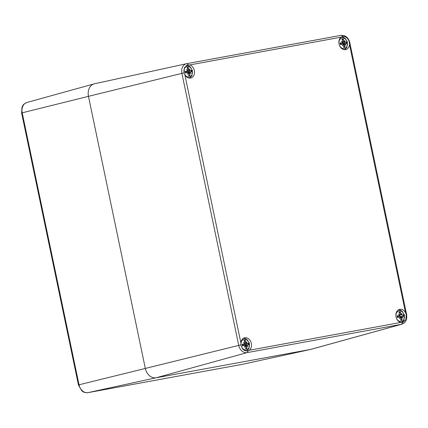 <?xml version="1.0" encoding="UTF-8"?>
<svg xmlns="http://www.w3.org/2000/svg" width="428" height="428" viewBox="0 0 428 428"><rect width="100%" height="100%" fill="white"/><g stroke="black" fill="none" stroke-linecap="round" stroke-linejoin="round"><path stroke-width="0.64" d="M188.133 64.815L189.695 64.949A6.762 5.227 -103.9 0 1 194.478 71.567A6.762 5.227 -103.9 0 1 190.808 78.04A6.762 5.227 -103.9 0 1 184.853 74.681L184.12 72.883L184.356 67.795L187.523 64.917L188.133 64.815A1.878 1.193 -100.4 0 0 186.752 63.654A1.878 1.193 -100.4 0 0 186.726 63.66A8.678 6.709 76.1 0 0 186.555 63.692A8.678 6.709 76.1 0 0 181.9 73.359L88.478 96.332A11.267 8.71 -103.9 0 1 94.165 83.867A11.267 8.71 -103.9 0 1 94.749 83.733A11.267 8.71 76.1 0 0 94.529 83.776A11.267 8.71 76.1 0 0 88.478 96.332L145.301 368.31L88.478 96.332L22.208 112.81A9.352 7.228 -103.9 0 1 26.927 102.469L94.165 83.867M184.12 72.883L181.9 73.359L238.717 345.343A8.678 6.709 76.1 0 0 247.095 352.619L156.172 377.764A11.267 8.71 -103.9 0 1 145.301 368.31A11.267 8.71 76.1 0 0 156.172 377.764L310.466 349.462L156.172 377.764L88.05 392.631A9.352 7.228 -103.9 0 1 79.025 384.788L78.442 384.965L21.619 112.987L22.208 112.81L79.025 384.788L240.937 344.861L240.894 342.935A6.762 5.227 -103.9 0 1 244.57 337.81A6.762 5.227 -103.9 0 1 250.952 342.116A6.762 5.227 -103.9 0 1 249.294 350.238L247.785 350.944M242.703 364.249A9.352 7.228 -103.9 0 1 242.521 364.292L310.685 349.419A11.267 8.71 -103.9 0 1 310.466 349.462A11.267 8.71 76.1 0 0 311.044 349.328L401.828 324.215C405.739 322.61 407.328 319.374 406.6 314.5L406.204 314.548L405.894 319.646L402.785 322.514L400.688 322.466A6.762 5.227 -103.9 0 1 395.905 315.843A6.762 5.227 -103.9 0 1 399.575 309.374A6.762 5.227 -103.9 0 1 405.53 312.734L406.204 314.548M94.529 83.776L186.555 63.692L341.041 35.353A1.878 1.193 -100.4 0 1 342.421 36.514C345.904 36.118 348.226 38.135 349.387 42.565L349.489 44.48A6.762 5.227 -103.9 0 1 345.808 49.605A6.762 5.227 -103.9 0 1 339.431 45.298A6.762 5.227 -103.9 0 1 341.089 37.177L342.534 36.482M242.264 364.346A2.819 1.787 -100.4 0 0 242.302 364.34A2.819 1.787 -100.4 0 0 242.339 364.33L310.466 349.462L401.384 324.317L247.095 352.619A1.878 1.193 -100.4 0 0 247.903 350.917C244.324 351.335 242.002 349.318 240.937 344.861M187.651 71.695A3.098 2.397 -103.9 0 1 187.753 72.161M192.284 70.968A5.398 4.173 -103.9 0 1 187.079 76.676A5.398 4.173 -103.9 0 1 185.169 67.522A5.398 4.173 -103.9 0 1 192.284 70.968M189.481 72.792L190.508 71.851A12.182 0.851 -1 0 1 191.83 71.952A4.259 3.29 76.1 0 0 191.46 70.187L190.262 70.706L188.941 70.267L189.427 70.053L188.866 69.48A12.182 8.341 -86.6 0 0 188.315 67.453A4.259 3.29 76.1 0 0 186.94 67.704A12.182 6.821 67.5 0 1 187.972 69.641L187.4 70.486L187.758 70.358A12.08 6.741 15.4 0 0 186.399 69.63A12.08 4.387 -143.7 0 1 187.603 70.668L187.164 71.273A12.182 2.493 172.7 0 0 185.131 71.348L185.131 71.348A4.259 3.29 76.1 0 0 185.501 73.113A12.182 1.776 -16.2 0 0 187.405 72.418L185.597 72.594M187.346 72.407L190.508 71.851M190.144 72.434A12.08 7.629 25.8 0 1 190.936 73.573A12.08 3.499 -153 0 0 189.989 72.744L187.988 72.953M187.919 73.097L188.807 73.643A12.182 6.698 91.1 0 1 188.641 75.847A4.259 3.29 76.1 0 0 190.016 75.596A12.182 8.464 -113.8 0 0 189.7 73.477L189.989 72.744M188.32 73.049A12.08 6.201 142 0 1 187.362 74.226A12.08 3.927 -59 0 0 188.053 72.819L187.405 72.418L185.602 72.616M185.458 71.984L187.325 71.241L185.452 71.941M189.427 70.053A12.08 2.953 -50 0 0 189.973 68.978A12.08 7.169 132.2 0 1 189.695 70.283M188.16 71.546A2.274 1.755 -103.9 0 1 188.272 72.081M188.315 67.453L187.491 68.673M185.72 72.979L185.72 72.979A3.777 2.921 -103.9 0 1 185.388 71.406M188.748 74.841L190.016 75.596M187.988 72.113L190.423 71.856M188.935 70.267L187.608 70.775M190.257 70.706L187.978 71.615L190.262 70.706M187.999 71.61L186.785 71.08M244.661 344.594A3.098 2.397 -103.9 0 1 244.768 345.059M249.294 343.871A5.398 4.173 -103.9 0 1 244.088 349.574A5.398 4.173 -103.9 0 1 242.178 340.426A5.398 4.173 -103.9 0 1 249.294 343.871M246.491 345.69L247.523 344.749A12.182 0.851 -1 0 1 248.839 344.85A4.259 3.29 76.1 0 0 248.47 343.085L247.277 343.604L245.95 343.165L246.437 342.951L245.875 342.379A12.182 8.341 -86.6 0 0 245.324 340.351A4.259 3.29 76.1 0 0 243.955 340.602A12.182 6.821 67.5 0 1 244.987 342.544L244.415 343.384L244.768 343.256A12.08 6.741 15.4 0 0 243.414 342.528A12.08 4.387 -143.7 0 1 244.613 343.566L244.174 344.171A12.182 2.493 172.7 0 0 242.141 344.246L242.403 344.305L242.141 344.246A4.259 3.29 76.1 0 0 242.51 346.011A12.182 1.776 -16.2 0 0 244.415 345.316L242.606 345.492M244.361 345.31L247.523 344.749M247.154 345.332A12.08 7.629 25.8 0 1 247.946 346.471A12.08 3.499 -153 0 0 247.004 345.642L244.998 345.851M245.233 345.958L245.822 346.541A12.182 6.698 91.1 0 1 245.656 348.745A4.259 3.29 76.1 0 0 247.026 348.494A12.182 8.464 -113.8 0 0 246.71 346.375L247.004 345.642M245.33 345.952A12.08 6.201 142 0 1 244.372 347.124A12.08 3.927 -59 0 0 245.062 345.717L244.415 345.316L242.617 345.514M242.467 344.882L244.335 344.139L242.462 344.84M246.437 342.951A12.08 2.953 -50 0 0 246.988 341.876A12.08 7.169 132.2 0 1 246.705 343.181M245.169 344.444A2.274 1.755 -103.9 0 1 245.281 344.979M245.324 340.351L244.5 341.571M242.73 345.877L242.73 345.877A3.777 2.921 -103.9 0 1 242.403 344.305L242.746 345.888M245.758 347.739L247.026 348.494M244.998 345.011L247.438 344.759M245.945 343.165L244.623 343.673M244.993 344.513L247.277 343.604L244.993 344.513L243.799 343.978M342.651 43.26A3.098 2.397 -103.9 0 1 342.758 43.726M347.29 42.538A5.398 4.173 -103.9 0 1 342.084 48.241A5.398 4.173 -103.9 0 1 340.169 39.092A5.398 4.173 -103.9 0 1 347.29 42.538M344.487 44.357L345.514 43.415A12.182 0.851 -1 0 1 346.835 43.517A4.259 3.29 76.1 0 0 346.466 41.751L345.268 42.27L343.941 41.832L344.433 41.618L343.871 41.045A12.182 8.341 -86.6 0 0 343.32 39.018A4.259 3.29 76.1 0 0 341.945 39.269A12.182 6.821 67.5 0 1 342.978 41.211L342.405 42.051M342.352 43.977L345.514 43.415M345.15 43.998A12.08 7.629 25.8 0 1 345.936 45.138A12.08 3.499 -153 0 0 344.995 44.309L342.994 44.523M342.924 44.662L343.812 45.208A12.182 6.698 91.1 0 1 343.647 47.412A4.259 3.29 76.1 0 0 345.022 47.16A12.182 8.464 -113.8 0 0 344.706 45.042L344.995 44.309M343.32 44.619A12.08 6.201 142 0 1 342.368 45.796A12.08 3.927 -59 0 0 343.053 44.384L342.523 43.956L340.602 44.159M342.416 42.062L342.758 41.923A12.08 6.741 15.4 0 0 341.405 41.195A12.08 4.387 -143.7 0 1 342.603 42.233L342.17 42.837A12.182 2.493 172.7 0 0 340.132 42.912A4.259 3.29 76.1 0 0 340.501 44.678L340.501 44.678A12.182 1.776 -16.2 0 0 342.405 43.988L340.608 44.18M340.463 43.549L342.325 42.805L340.458 43.506M344.433 41.618A12.08 2.953 -50 0 0 344.979 40.542A12.08 7.169 132.2 0 1 344.7 41.848M343.165 43.11A2.274 1.755 -103.9 0 1 343.277 43.645M343.32 39.018L342.496 40.237M343.748 46.406L345.022 47.16M342.989 43.677L345.428 43.426M343.941 41.832L342.614 42.345M342.983 43.185L345.268 42.27L342.983 43.185L341.79 42.645M399.666 316.158A3.098 2.397 -103.9 0 1 399.768 316.624M404.3 315.436A5.398 4.173 -103.9 0 1 399.094 321.139A5.398 4.173 -103.9 0 1 397.184 311.991A5.398 4.173 -103.9 0 1 404.3 315.436M402.16 316.902A12.08 7.629 25.8 0 1 402.951 318.036A12.08 3.499 -153 0 0 402.004 317.212L401.48 317.266L402.529 316.313A12.182 0.851 -1 0 1 403.845 316.415A4.259 3.29 76.1 0 0 403.476 314.65L402.283 315.169L400.956 314.73L401.443 314.516L400.881 313.943A12.182 8.341 -86.6 0 0 400.33 311.916A4.259 3.29 76.1 0 0 398.96 312.167A12.182 6.821 67.5 0 1 399.987 314.109L399.415 314.955M399.361 316.875L402.529 316.313M400.239 317.528L400.822 318.106A12.182 6.698 91.1 0 1 400.661 320.31A4.259 3.29 76.1 0 0 402.031 320.058A12.182 8.464 -113.8 0 0 401.715 317.94L402.004 317.212M400.335 317.517A12.08 6.201 142 0 1 399.377 318.694A12.08 3.927 -59 0 0 400.068 317.282L399.533 316.859L397.612 317.057L399.42 316.886A12.182 1.776 -16.2 0 1 397.516 317.576L397.516 317.576A4.259 3.29 76.1 0 1 397.147 315.81L397.409 315.869L397.147 315.81A12.182 2.493 172.7 0 1 399.18 315.736L397.468 316.404M399.426 314.96L399.773 314.821A12.08 6.741 15.4 0 0 398.42 314.099A12.08 4.387 -143.7 0 1 399.618 315.131L399.34 315.704L397.473 316.453M401.443 314.516A12.08 2.953 -50 0 0 401.988 313.44A12.08 7.169 132.2 0 1 401.71 314.751M400.175 316.008A2.274 1.755 -103.9 0 1 400.287 316.543M400.33 311.916L399.506 313.135M400.763 319.309L402.031 320.058M401.48 317.266L400.003 317.421M400.003 316.576L402.438 316.324M400.95 314.73L399.629 315.243M400.014 316.073L398.8 315.543M87.954 392.647A2.819 1.787 -100.4 0 0 88.013 392.642A2.819 1.787 -100.4 0 0 88.05 392.631L242.339 364.33A9.352 7.228 -103.9 0 0 242.521 364.292L88.013 392.642C83.444 392.84 82.92 391.497 81.727 390.748L78.442 384.965M189.695 64.949L341.089 37.177M349.387 42.565L349.783 42.516C348.392 37.514 345.476 35.123 341.041 35.353A1.878 1.193 -100.4 0 0 341.014 35.353L186.774 63.649M400.688 322.466L249.294 350.238M401.828 324.215A8.678 6.709 76.1 0 1 401.384 324.317A1.878 1.193 -100.4 0 0 402.192 322.61M240.894 342.935L184.853 74.681M349.489 44.48L405.53 312.734M191.006 70.385A3.777 2.921 -103.9 0 1 191.332 71.904M187.175 68.1A3.777 2.921 -103.9 0 1 188.218 67.956M189.727 75.178A3.777 2.921 -103.9 0 1 188.695 75.408M189.7 73.477L188.807 73.712M188.866 69.48L187.988 69.673M248.021 343.283A3.777 2.921 -103.9 0 1 248.342 344.808M244.185 340.998A3.777 2.921 -103.9 0 1 245.233 340.854M246.742 348.076A3.777 2.921 -103.9 0 1 245.704 348.312M246.71 346.375L245.816 346.61M245.875 342.379L244.998 342.571M346.011 41.949A3.777 2.921 -103.9 0 1 346.338 43.474M342.181 39.665A3.777 2.921 -103.9 0 1 343.224 39.52M340.725 44.544A3.777 2.921 -103.9 0 1 340.394 42.971L340.736 44.555M344.733 46.743A3.777 2.921 -103.9 0 1 343.7 46.978M344.706 45.042L343.812 45.277M343.871 41.045L342.989 41.238M403.021 314.848A3.777 2.921 -103.9 0 1 403.347 316.372M399.19 312.563A3.777 2.921 -103.9 0 1 400.234 312.419M397.414 315.853L397.751 317.453A3.777 2.921 -103.9 0 1 397.409 315.869M401.742 319.641A3.777 2.921 -103.9 0 1 400.71 319.877M401.715 317.94L400.822 318.181M400.881 313.943L400.003 314.136M21.619 112.987L22.015 107.171C22.78 105.941 22.395 104.518 26.927 102.469M349.783 42.516L406.6 314.5M189.652 78.153L191.963 75.708L192.413 70.567L190.374 67.025L188.529 65.789L186.458 65.345M185.731 72.99L185.399 71.39M189.711 72.765L188.78 72.867M188.224 73.06L187.924 73.092M189.026 70.229L188.711 70.358M246.64 351.062L248.973 348.606L249.422 343.47L247.384 339.923L245.544 338.687L243.495 338.243M246.726 345.664L245.795 345.765M246.036 343.128L245.726 343.256M344.658 49.718L346.964 47.273L347.418 42.137L345.38 38.59L343.534 37.354L341.485 36.915M344.717 44.335L343.786 44.432M343.224 44.63L342.93 44.656M344.026 41.8L343.716 41.923M401.662 322.621L403.979 320.171L404.428 315.035L402.39 311.488L400.549 310.252L398.5 309.813M401.726 317.234L400.795 317.33M401.041 314.698L400.726 314.821"/></g></svg>
